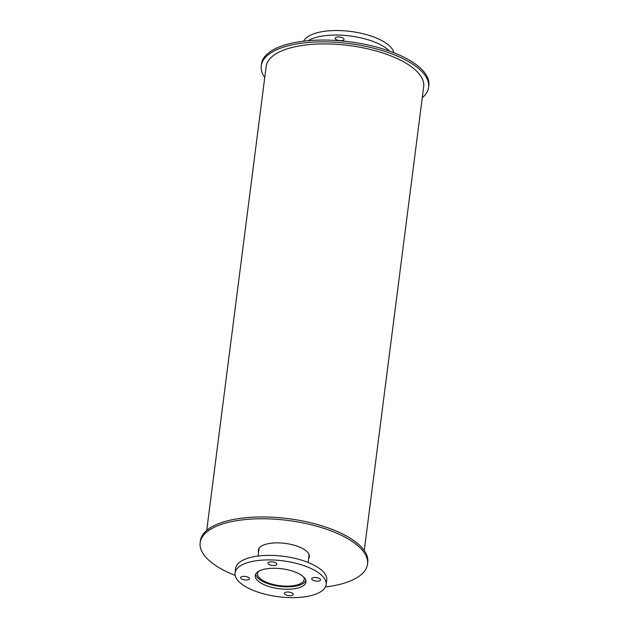 <?xml version="1.0" encoding="UTF-8"?>
<svg xmlns="http://www.w3.org/2000/svg" width="629" height="629" viewBox="0 0 629 629"><rect width="100%" height="100%" fill="white"/><g stroke="black" fill="none" stroke-linecap="round" stroke-linejoin="round"><path stroke-width="0.94" d="M343.379 40.177A4.466 1.761 7.3 0 1 338.284 40.382A4.466 1.761 7.3 0 1 335.186 38.267A4.466 1.761 7.3 0 1 339.841 37.087A4.466 1.761 7.3 0 1 344.047 39.399A4.466 1.761 7.3 0 1 343.379 40.177M308.061 40.712A45.909 18.084 7.3 0 1 350.125 35.971A45.909 18.084 7.3 0 1 389.642 51.161M303.603 41.184A45.909 18.084 7.3 0 1 350.707 31.45A45.909 18.084 7.3 0 1 393.833 52.742M303.705 577.068A23.477 9.246 7.3 0 1 304.169 579.482A23.477 9.246 7.3 0 1 300.654 583.57A23.477 9.246 7.3 0 1 273.898 584.632A23.477 9.246 7.3 0 1 257.599 573.522A23.477 9.246 7.3 0 1 258.653 571.297M305.78 580.237A25.215 9.93 7.3 0 1 302.117 584.089A25.215 9.93 7.3 0 1 274.032 585.379A25.215 9.93 7.3 0 1 255.846 573.837M258.087 556.044L259.062 548.409A25.215 9.93 7.3 0 1 259.085 548.252M309.098 554.66A25.215 9.93 7.3 0 1 309.075 554.817L308.1 562.452M302.124 586.456A25.561 10.072 7.3 0 1 272.986 587.612A25.561 10.072 7.3 0 1 255.24 575.519A25.561 10.072 7.3 0 1 281.871 568.773A25.561 10.072 7.3 0 1 305.946 582.014A25.561 10.072 7.3 0 1 302.124 586.456M276.147 565.031A4.466 1.761 7.3 0 1 271.052 565.227A4.466 1.761 7.3 0 1 267.954 563.12A4.466 1.761 7.3 0 1 272.601 561.941A4.466 1.761 7.3 0 1 276.815 564.252A4.466 1.761 7.3 0 1 276.147 565.031M248.817 579.553A4.466 1.761 7.3 0 1 243.722 579.757A4.466 1.761 7.3 0 1 240.624 577.642A4.466 1.761 7.3 0 1 245.279 576.463A4.466 1.761 7.3 0 1 249.485 578.774A4.466 1.761 7.3 0 1 248.817 579.553M292.564 595.191A4.466 1.761 7.3 0 1 287.477 595.388A4.466 1.761 7.3 0 1 284.371 593.273A4.466 1.761 7.3 0 1 289.026 592.101A4.466 1.761 7.3 0 1 293.232 594.413A4.466 1.761 7.3 0 1 292.564 595.191M319.894 580.661A4.466 1.761 7.3 0 1 314.799 580.866A4.466 1.761 7.3 0 1 311.701 578.751A4.466 1.761 7.3 0 1 316.356 577.571A4.466 1.761 7.3 0 1 320.562 579.891A4.466 1.761 7.3 0 1 319.894 580.661M319.265 592.581A45.909 18.084 7.3 0 1 266.932 594.664A45.909 18.084 7.3 0 1 235.057 572.933A45.909 18.084 7.3 0 1 282.893 560.824A45.909 18.084 7.3 0 1 326.129 584.6A45.909 18.084 7.3 0 1 319.265 592.581M235.057 572.933L235.639 568.404A45.909 18.084 7.3 0 1 283.467 556.303A45.909 18.084 7.3 0 1 326.71 580.072L326.129 584.6M264.738 77.587A84.372 33.235 7.3 0 1 261.247 65.817A84.372 33.235 7.3 0 1 349.15 43.566A84.372 33.235 7.3 0 1 428.616 87.258A84.372 33.235 7.3 0 1 422.263 97.762M261.247 65.817L261.475 64.009A84.372 33.235 7.3 0 1 349.386 41.758A84.372 33.235 7.3 0 1 428.844 85.45L428.616 87.258M258.582 552.183A25.71 10.127 7.3 0 1 258.338 550.163A25.71 10.127 7.3 0 1 285.126 543.377A25.71 10.127 7.3 0 1 309.334 556.696A25.71 10.127 7.3 0 1 308.595 558.591M308.823 556.783A25.71 10.127 -172.7 0 0 309.35 555.777M258.558 549.266A25.71 10.127 -172.7 0 0 258.81 550.375M235.167 575.409A84.372 33.235 7.3 0 1 200.156 542.709A84.372 33.235 7.3 0 1 288.058 520.458A84.372 33.235 7.3 0 1 367.525 564.15A84.372 33.235 7.3 0 1 354.905 578.829A84.372 33.235 7.3 0 1 325.397 586.975M200.156 542.709L200.384 540.893A84.372 33.235 7.3 0 1 288.294 518.65A84.372 33.235 7.3 0 1 367.753 562.334L367.525 564.15M206.737 530.389L266.169 66.446A79.403 31.285 7.3 0 1 348.906 45.508A79.403 31.285 7.3 0 1 423.694 86.629L364.262 550.564"/></g></svg>
